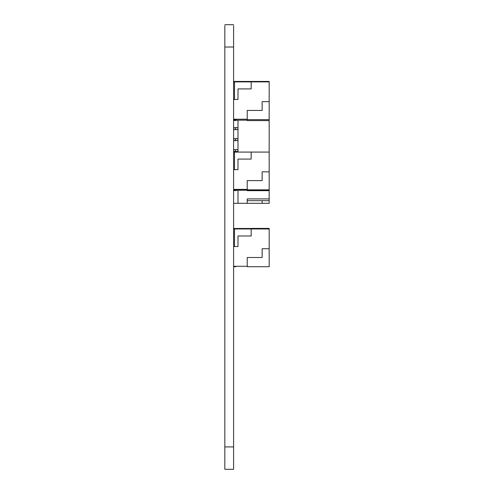 <?xml version="1.0" encoding="UTF-8"?>
<svg xmlns="http://www.w3.org/2000/svg" width="494" height="494" viewBox="0 0 494 494"><rect width="100%" height="100%" fill="white"/><g stroke="black" fill="none" stroke-linecap="round" stroke-linejoin="round"><path stroke-width="0.74" d="M235.366 119.653L236.817 119.215L233.606 119.653M269.174 101.647L269.174 119.653L247.222 119.653L247.222 110.428L262.147 110.428L262.147 101.647L269.174 101.647L269.174 81.887L233.606 81.887M234.483 99.455L234.483 81.436L233.606 81.436M233.606 99.455L237.997 99.455L237.997 88.914L251.174 88.914L251.174 81.436L234.483 81.436M233.606 119.215L247.222 119.215M235.366 120.598L236.817 120.159L233.606 120.598M269.174 119.653L269.174 120.598L247.222 120.598L247.222 119.653M233.606 120.159L247.222 120.159M251.174 81.436L269.174 81.436L269.174 81.887M233.606 127.779L237.997 127.779M233.606 129.533L237.997 129.533M233.606 138.752L237.997 138.752M233.606 140.512L237.997 140.512M233.606 149.731L237.997 149.731M233.606 151.491L237.997 151.491M269.174 200.669L269.174 198.909L247.222 198.909L247.222 203.3L269.174 203.3L269.174 200.669L247.222 200.669M237.997 151.578L233.606 151.578M237.997 149.645L233.606 149.645M237.997 140.599L233.606 140.599M237.997 138.666L233.606 138.666M237.997 129.619L233.606 129.619M237.997 127.693L233.606 127.693M247.222 203.3L233.606 203.3M269.174 120.598L269.174 189.838L247.222 189.838L247.222 180.619L262.147 180.619L262.147 171.832L269.174 171.832M269.174 189.838L269.174 198.909M237.997 203.3L237.997 190.227M237.997 152.078L237.997 120.159M262.147 200.669L262.147 203.3M235.366 189.838L236.817 189.4L233.606 189.838M233.606 169.64L237.997 169.64L237.997 159.099L251.174 159.099L251.174 152.078L233.606 152.078M234.483 169.64L234.483 152.078M251.174 152.078L269.174 152.078M233.606 189.4L247.222 189.4M235.366 190.314L236.817 189.875L233.606 190.314M269.174 190.314L247.222 190.314L247.222 189.838M233.606 189.875L247.222 189.875M235.366 190.665L236.817 190.227L233.606 190.665M269.174 190.665L247.222 190.665L247.222 190.314M236.039 190.227L247.222 190.227M235.366 266.723L236.817 266.285L233.606 266.723L235.366 266.723M269.174 248.723L269.174 266.723L247.222 266.723L247.222 257.504L262.147 257.504L262.147 248.723L269.174 248.723L269.174 228.963L233.606 228.963M234.483 246.525L234.483 228.481L251.174 228.481M233.606 246.525L237.997 246.525L237.997 235.99L251.174 235.99L251.174 228.395L269.174 228.395L269.174 228.963M233.606 266.285L247.222 266.285M234.483 228.481L233.606 228.481M224.826 25.688L224.826 469.3L233.606 469.3L233.606 25.688M235.366 129.533L235.366 127.779M235.366 140.512L235.366 138.752M235.366 151.491L235.366 149.731M224.826 446.903L233.606 446.903M224.826 47.016L233.606 47.016M224.826 469.3L233.606 469.3M224.826 24.7L233.606 24.7"/></g></svg>
